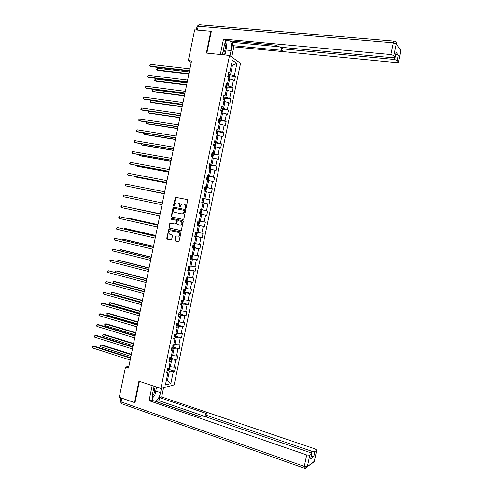 <?xml version="1.0" encoding="UTF-8"?>
<svg xmlns="http://www.w3.org/2000/svg" width="493" height="493" viewBox="0 0 493 493"><rect width="100%" height="100%" fill="white"/><g stroke="black" fill="none" stroke-linecap="round" stroke-linejoin="round"><path stroke-width="0.74" d="M185.547 208.416L186.089 208.009L187.66 200.38L187.174 199.529L175.471 197.299L173.518 205.402L174.121 205.951L175.835 202.906L178.004 202.925C179.193 203.313 179.705 204.213 179.538 205.624L179.341 206.61L179.951 207.159L181.652 204.114L183.858 204.127C185.054 204.515 185.571 205.421 185.405 206.838L185.547 208.416M174.836 240.146L175.317 241.003L178.941 241.656L181.011 232.708L180.524 231.846L168.834 229.393L166.763 238.285L167.238 239.136L171.465 239.937L172.544 235.845L172.063 234.988L170.177 234.557C168.581 233.59 168.47 232.382 169.839 230.934L170.96 230.749L178.38 232.419C179.982 233.368 180.111 234.569 178.774 236.036L175.915 236.036L174.836 240.146L175.668 241.04L178.706 241.743M211.275 31.57L210.844 31.25L206.357 53.071L229.541 55.444L160.891 388.502L138.927 381.181L134.521 402.608L119.288 397.29L125.493 367.045L128.531 368.031L191.537 60.953L188.338 60.608L191.241 62.395M210.844 31.25L194.655 29.826L188.338 60.608M183.076 219.447L183.858 218.861L185.602 210.394L185.115 209.543L173.801 207.189L173.031 207.769L171.305 216.168L171.786 217.012L183.125 219.453M183.304 221.554L181.221 230.521L169.512 228.08L169.031 227.23L170.128 223.126L175.095 224.062L175.865 223.483L176.358 221.092L175.878 220.242L171.133 219.212L171.059 218.263L182.817 220.698L183.304 221.554M229.541 55.444L240.553 63.295L174.158 384.885L160.891 388.502M168.76 369.288L174.608 371.155L175.49 366.891L174.214 367.174L175.631 360.328L176.895 360.063L177.776 355.798L176.512 356.045L177.924 349.198L179.187 348.97L180.068 344.699L178.811 344.915L180.222 338.056L181.479 337.871L182.361 333.601L181.11 333.773L182.527 326.914L183.772 326.76L184.653 322.49L183.408 322.625L184.826 315.76L186.064 315.649L186.946 311.373L185.713 311.471L187.13 304.6L188.357 304.526L189.244 300.249L188.012 300.311L189.429 293.44L190.655 293.403L191.537 289.12L190.316 289.144L191.734 282.267L192.954 282.267L193.835 277.984L192.621 277.966L194.045 271.088L195.253 271.132L196.134 266.842L194.932 266.787L196.35 259.903L197.551 259.984L198.439 255.694L197.237 255.602L198.661 248.712L199.856 248.829L200.737 244.54L199.548 244.411L200.971 237.521L202.155 237.675L203.042 233.38L201.859 233.207L203.282 226.318L204.459 226.509L205.347 222.214L204.17 222.004L205.593 215.108L206.764 215.336L207.652 211.041L206.487 210.794L207.91 203.892L209.075 204.157L209.963 199.856L208.798 199.573L210.228 192.664L211.38 192.973L212.267 188.671L211.115 188.351L212.545 181.436L213.691 181.781L214.578 177.48L213.432 177.116L214.862 170.202L216.002 170.59L216.889 166.277L215.755 165.882L217.179 158.962L218.313 159.387L219.206 155.073L218.072 154.636L219.502 147.709L220.63 148.171L221.517 143.864L220.396 143.383L221.825 136.456L222.941 136.955L223.834 132.642L222.719 132.124L224.149 125.197L225.258 125.733L226.151 121.414L225.042 120.859L226.472 113.926L227.575 114.505L228.469 110.186L227.365 109.594L228.801 102.655L229.898 103.271L230.786 98.945L229.695 98.317L231.131 91.371L232.215 92.025L233.109 87.699L232.024 87.033L233.46 80.082L234.539 80.778L235.432 76.452L234.354 75.743L236.893 63.431L232.363 60.238L229.787 72.73L228.672 71.996L227.76 76.415L228.881 77.136L227.427 84.186L226.299 83.49L225.393 87.908L226.521 88.592L225.067 95.636L223.933 94.976L223.021 99.395L224.155 100.036L222.707 107.073L221.567 106.463L220.654 110.876L221.801 111.473L220.346 118.511L219.2 117.938L218.288 122.35L219.44 122.905L217.992 129.936L216.834 129.406L215.928 133.813L217.086 134.33L215.638 141.362L214.473 140.869L213.561 145.275L214.732 145.749L213.284 152.775L212.113 152.319L211.201 156.725L212.378 157.162L210.93 164.181L209.753 163.768L208.841 168.168L210.024 168.569L208.576 175.582L207.393 175.212L206.487 179.606L207.676 179.97L208.268 179.563L208.712 177.412L208.225 176.5L207.183 176.235M174.608 371.155L173.333 371.457L170.831 383.572L165.389 385.027L167.922 372.733L166.603 373.047L167.497 368.69L168.816 368.394L170.251 361.449L168.933 361.72L169.832 357.363L171.145 357.105L172.581 350.153L171.274 350.387L172.174 346.024L173.474 345.809L174.91 338.851L173.61 339.048L174.51 334.685L175.804 334.507L177.24 327.549L175.952 327.703L176.851 323.34L178.139 323.198L179.575 316.235L178.287 316.352L179.193 311.983L180.469 311.884L181.905 304.914L180.629 304.994L181.535 300.625L182.804 300.564L184.24 293.594L182.977 293.631L183.877 289.255L185.14 289.231L186.582 282.261L185.319 282.255L186.225 277.879L187.482 277.898L188.918 270.922L187.667 270.879L188.566 266.497L189.817 266.559L191.259 259.577L190.015 259.491L190.914 255.109L192.159 255.208L193.601 248.219L192.362 248.102L193.268 243.715L194.501 243.856L195.943 236.862L194.71 236.702L195.616 232.314L196.843 232.493L198.285 225.498L197.064 225.295L197.97 220.907L199.184 221.123L200.633 214.122L199.418 213.888L200.324 209.494L201.532 209.747L202.974 202.746L201.773 202.469L202.678 198.075L203.88 198.365L205.322 191.358L204.127 191.044L205.033 186.644L206.228 186.983L207.676 179.97M169.469 359.138L171.712 359.835L170.301 366.7L169.235 366.361M170.301 366.7L174.214 367.174M171.712 359.835L175.631 360.328M170.251 361.449L169.204 360.414M171.767 347.996L174.017 348.68L172.599 355.545L171.533 355.219M172.599 355.545L176.512 356.045M174.017 348.68L177.924 349.198M172.581 350.153L171.521 349.18M174.06 336.855L176.315 337.52L174.898 344.391L173.832 344.071M174.898 344.391L178.811 344.915M176.315 337.52L180.222 338.056M174.91 338.851L173.838 337.939M176.365 325.7L178.62 326.348L177.203 333.225L176.137 332.911M177.203 333.225L181.11 333.773M178.62 326.348L182.527 326.914M177.24 327.549L176.161 326.686M178.663 314.54L180.925 315.175L179.507 322.052L178.435 321.75M179.507 322.052L183.408 322.625M180.925 315.175L184.826 315.76M179.575 316.235L178.478 315.434M180.962 303.38L183.23 303.996L181.812 310.873L180.74 310.578M181.812 310.873L185.713 311.471M183.23 303.996L187.13 304.6M181.905 304.914L180.802 304.175M183.267 292.207L185.541 292.805L184.117 299.695L183.045 299.405M184.117 299.695L188.012 300.311M185.541 292.805L189.429 293.44M184.24 293.594L183.125 292.91M185.571 281.028L187.845 281.614L186.428 288.504L185.35 288.22M186.428 288.504L190.316 289.144M187.845 281.614L191.734 282.267M186.582 282.261L185.448 281.632M187.876 269.844L190.156 270.411L188.733 277.306L187.66 277.035M188.733 277.306L192.621 277.966M190.156 270.411L194.045 271.088M188.918 270.922L187.771 270.355M190.187 258.659L192.467 259.207L191.044 266.103L189.965 265.838M191.044 266.103L194.932 266.787M192.467 259.207L196.35 259.903M191.259 259.577L190.101 259.071M192.492 247.461L194.778 247.991L193.355 254.893L192.276 254.634M193.355 254.893L197.237 255.602M194.778 247.991L198.661 248.712M193.601 248.219L192.43 247.776M194.803 236.258L197.095 236.769L195.672 243.678L194.587 243.425M195.672 243.678L199.548 244.411M197.095 236.769L200.971 237.521M195.943 236.862L194.76 236.474M197.114 225.048L199.412 225.541L197.983 232.456L196.898 232.215M197.983 232.456L201.859 233.207M199.412 225.541L203.282 226.318M198.285 225.498L197.089 225.172M199.431 213.833L201.729 214.313L200.3 221.228L199.215 220.993M200.3 221.228L204.17 222.004M201.729 214.313L205.593 215.108M200.633 214.122L199.425 213.857M202.956 202.851L204.047 203.073L202.617 209.987L200.318 209.513L207.652 211.041M202.617 209.987L206.487 210.794M204.047 203.073L207.91 203.892M201.532 209.747L200.318 209.507M205.273 191.617L206.364 191.826L204.94 198.747L202.635 198.291M204.94 198.747L208.798 199.573M206.364 191.826L210.228 192.664M203.88 198.365L202.654 198.18M207.59 180.37L208.687 180.574L207.257 187.5L204.946 187.057M207.257 187.5L211.115 188.351M208.687 180.574L212.545 181.436M206.228 186.983L204.989 186.853M209.913 169.117L211.01 169.315L209.58 176.241L207.263 175.822M209.58 176.241L213.432 177.116M211.01 169.315L214.862 170.202M208.576 175.582L207.325 175.52M212.23 157.859L213.333 158.05L211.904 164.982L209.587 164.576M211.904 164.982L215.755 165.882M213.333 158.05L217.179 158.962M210.93 164.181L209.667 164.175M214.554 146.6L215.657 146.778L214.227 153.711L211.904 153.323M214.227 153.711L218.072 154.636M215.657 146.778L219.502 147.709M213.284 152.775L212.008 152.83M216.883 135.328L217.98 135.495L216.55 142.44L214.227 142.064M216.55 142.44L220.396 143.383M217.98 135.495L221.825 136.456M215.638 141.362L214.344 141.473M219.206 124.051L220.309 124.211L218.88 131.156L216.55 130.805M218.88 131.156L222.719 132.124M220.309 124.211L224.149 125.197M217.992 129.936L216.692 130.115M221.53 112.768L222.639 112.922L221.203 119.873L218.874 119.534M221.203 119.873L225.042 120.859M222.639 112.922L226.472 113.926M220.346 118.511L219.034 118.745M223.859 101.478L224.968 101.62L223.532 108.577L221.197 108.257M223.532 108.577L227.365 109.594M224.968 101.62L228.801 102.655M222.707 107.073L221.382 107.369M226.188 90.176L227.298 90.318L225.868 97.275L223.52 96.973M225.868 97.275L229.695 98.317M227.298 90.318L231.131 91.371M225.067 95.636L223.723 95.987M228.746 77.05L229.091 75.386L229.528 76.47L229.085 78.627L228.536 78.88L229.633 79.009L228.197 85.967L225.849 85.683M228.197 85.967L232.024 87.033M229.633 79.009L233.46 80.082M227.427 84.186L226.071 84.599M231.365 65.101L232.474 65.224L230.533 74.653L228.179 74.381M230.533 74.653L234.354 75.743M231.476 64.534L232.474 65.224L236.893 63.431M229.787 72.73L228.425 73.204M134.521 402.608L135.051 402.461M128.87 366.367L125.493 367.045M166.437 379.924L167.497 380.269L169.413 370.982L167.17 370.268M166.307 380.578L167.497 380.269L170.831 383.572M169.413 370.982L173.333 371.457M167.922 372.733L166.893 371.642M229.233 75.731L235.432 76.452M226.891 86.934L233.109 87.699M224.543 98.132L230.786 98.945M222.201 109.317L228.469 110.186M219.853 120.502L226.151 121.414M217.505 131.674L223.834 132.642M214.609 146.329L215.194 145.977L215.638 143.82L215.164 142.841L221.517 143.864M212.434 153.933L219.206 155.073M209.5 164.982L216.889 166.277M207.202 176.124L214.578 177.48M204.903 187.266L212.267 188.671M202.611 198.396L209.963 199.856M199.431 213.802L206.764 215.336M197.145 224.919L204.459 226.509M194.852 236.03L202.155 237.675M192.56 247.135L199.856 248.829M192.202 254.992L192.597 255.565L192.153 257.71L191.358 258.363L190.273 258.227L197.551 259.984M188.708 269.505L195.253 271.132M185.67 280.566L192.954 282.267M184.499 291.782L190.655 293.403M182.256 302.875L188.357 304.526M180.007 313.955L186.064 315.649M177.757 325.035L183.772 326.76M175.508 336.109L181.479 337.871M173.259 347.177L179.187 348.97M171.009 358.238L176.895 360.063M185.725 208.416L185.756 206.912C185.916 205.495 185.399 204.589 184.203 204.201L183.858 204.127M178.004 202.925L178.355 202.999C179.544 203.387 180.056 204.287 179.89 205.698L179.859 207.196M187.278 199.56L175.822 197.379L174.041 205.982M174.109 207.251L173.388 207.843L171.663 216.23L172.137 217.074L183.205 219.459M184.555 210.998L184.209 210.406L174.282 208.329L173.53 209.765C173.37 211.177 173.881 212.076 175.064 212.471L181.843 213.907L183.162 213.697L184.555 210.998L184.9 211.066L184.209 210.406M174.282 208.329L184.561 210.474M181.923 213.919L183.507 213.765L184.684 212.107L184.339 212.039M184.9 211.066L184.684 212.107M180.962 230.607L169.512 228.08M170.744 223.107L170.128 223.693L169.395 227.279L169.869 228.13M175.163 224.075L176.223 223.545L176.716 221.154L176.235 220.303L171.133 219.212M171.589 218.27L171.49 219.274M179.853 225.104L180.993 224.919C182.373 223.452 182.256 222.238 180.641 221.277L178.016 220.704L177.24 221.283L176.747 223.68L177.227 224.531L179.853 225.104M180.037 225.135L181.344 224.974C182.724 223.508 182.607 222.294 180.993 221.332L180.641 221.277M178.312 220.753L180.993 221.332M176.506 235.999L175.933 236.578L175.194 240.183M177.948 236.289L179.125 236.085C180.463 234.619 180.333 233.411 178.731 232.462L178.38 232.419M171.071 230.761L178.731 232.462M169.432 229.362L168.846 229.948L167.121 238.329L167.595 239.179L171.244 240.023M229.091 75.386L228.062 74.954M189.275 71.984L157.507 68.293L157.156 70.006L158.031 70.481L188.837 74.11M228.672 77.007L227.778 76.329M157.507 68.293L156.756 69.544L157.156 70.006L188.911 73.734M189.54 70.69L150.032 66.13L150.39 64.38L189.904 68.891M189.46 71.078L150.938 66.623L149.632 65.668L150.39 64.38M222.842 52.529L224.444 51.204C225.597 48.567 225.708 46.052 224.783 43.667M223.421 49.738L223.951 47.149M225.529 41.893L226.848 45.806L225.252 53.546L222.898 54.766M152.066 396.588L153.81 394.147C155.092 390.881 155.092 388.767 153.798 387.806M152.725 393.032L153.249 390.487M155.578 386.734L156.423 387.671L154.857 395.275L152.01 398.529M222.392 54.711L224.284 45.547L226.398 40.58M225.979 50.021L231.094 50.532C231.802 46.601 231.531 43.409 230.286 40.944M231.094 50.532L230.015 55.783M231.759 57.028L233.848 46.878L232.117 45.578L282.532 50.409L281.183 49.164L282.637 48.869L394.283 59.468L394.64 57.773M230.909 41.005L232.77 42.416L232.117 45.578M233.848 46.878L396.434 62.586L398.387 62.223L400.735 50.804L396.292 43.822L393.839 55.506L395.115 57.416L393.137 57.804L280.788 47.242L277.886 46.348L276.628 45.257L225.326 40.481L223.495 39.113L390.887 54.55L393.346 42.848L198.192 26.215L197.403 30.067M220.328 54.501L223.495 39.113M398.35 62.136L397.167 60.392L394.283 59.468M395.756 54.39L398.239 55.284L396.175 52.387M393.839 55.506L390.887 54.55M210.936 31.318L211.324 31.355L206.85 53.121M232.77 42.416L278.527 46.712M226.207 43.902L225.671 41.64M225.252 53.546L224.956 54.976M224.414 54.92L224.629 53.866M161.464 388.348L160.564 392.705C159.566 396.871 157.92 399.805 155.628 401.505M154.124 386.247L152.312 395.041L152.355 400.378M152.164 385.594L149.059 400.673L151.283 400.014L199.659 416.622L201.249 416.012L204.25 416.302L310.115 452.519L311.736 453.757L310.596 458.909L313.801 456.536L311.182 456.413M156.096 401.666L158.919 400.673L159.559 397.574L161.673 396.951L315.132 448.944L316.74 450.146L314.854 451.526L313.801 456.536M163.565 387.775L161.673 396.951M149.059 400.673L306.701 454.947L309.77 455.199L311.736 453.757M311.459 453.178L311.859 451.274L206.604 415.389L205.415 414.471L207.159 413.744L159.559 397.574M311.859 451.274L314.854 451.526M134.688 402.565L135.008 402.676L139.39 381.335M199.875 416.536L156.121 401.524M205.008 416.437L158.919 400.673M156.546 387.054L156.423 387.664M152.023 398.775L153.446 396.883M226.201 90.139L226.768 89.874L227.211 87.711L226.755 86.62L225.739 86.232M187.026 82.929L155.32 79.009L154.968 80.729L155.843 81.179L186.594 85.024M226.318 88.469L226.195 87.859L225.455 87.606M155.32 79.009L154.568 80.248L154.968 80.729L186.668 84.685M223.877 101.392L224.451 101.108L224.894 98.945L224.444 97.904L223.415 97.503M184.783 93.873L153.132 89.72L152.781 91.439L153.662 91.864L184.357 95.938M224.444 97.904L224.025 99.962M223.914 99.894L223.877 99.124L223.132 98.877M153.132 89.72L152.38 90.952L152.781 91.439L184.419 95.63M187.235 81.893L147.801 77.044L148.159 75.3L187.605 80.1M187.167 82.251L148.713 77.512L147.401 76.569L148.159 75.3M184.943 93.097L145.577 87.951L145.934 86.207L185.306 91.304M184.875 93.417L146.489 88.395L145.182 87.464L145.934 86.207M221.56 112.638L222.133 112.336L222.577 110.173L222.115 109.132L221.092 108.774M182.539 104.812L150.944 100.43L150.593 102.143L151.48 102.55L182.12 106.839M221.32 111.221L221.56 110.383L220.809 110.142M150.944 100.43L150.334 100.96L150.593 102.143L182.176 106.562M219.243 123.872L219.816 123.552L220.266 121.395L219.798 120.372L218.769 120.033M180.715 113.686L141.485 108.004L141.127 109.754L142.052 110.142L180.296 115.738L148.757 111.128L148.405 112.848L149.299 113.224L179.883 117.741M218.307 122.27L219.021 122.48L219.243 121.635L218.485 121.401M148.757 111.128L148.011 112.33L148.405 112.848L179.933 117.494M216.926 135.1L217.505 134.768L217.949 132.611L217.481 131.613L216.445 131.286M146.526 122.042L146.218 123.54L147.117 123.897L177.646 128.63M215.989 133.523L216.704 133.726L216.932 132.882L216.168 132.654M146.347 122.011L145.829 123.016L146.218 123.54L177.696 128.42M182.644 104.294L143.352 98.859L143.709 97.109L183.014 102.501M182.583 104.584L144.27 99.272L142.958 98.353L143.709 97.109M180.346 115.479L141.127 109.754L140.733 109.236L141.485 108.004M178.053 126.664L138.903 120.643L139.26 118.899L178.423 124.871M178.01 126.886L139.833 121.007L138.515 120.113L139.26 118.899M215.164 142.841L214.128 142.532M144.295 132.95L144.036 134.225L144.936 134.558L175.416 139.519M213.666 144.763L214.387 144.967L214.621 144.122L213.845 143.901M143.931 132.888L143.648 133.689L144.036 134.225L175.453 139.334M175.761 137.837L136.678 131.526L137.036 129.782L176.13 136.05M175.724 138.028L137.615 131.871L136.296 130.984L137.036 129.782M212.298 157.544L212.884 157.181L213.327 155.024L212.847 154.069L211.811 153.773M142.07 143.851L141.855 144.911L142.76 145.219L173.185 150.396M211.349 156.004L212.07 156.195L212.31 155.357L211.528 155.141M141.59 143.771L141.855 144.911L173.216 150.248M173.468 149.009L134.46 142.403L134.817 140.659L173.838 147.216M173.437 149.163L135.396 142.724L134.078 141.848L134.817 140.659M209.987 168.754L210.579 168.378L211.022 166.221L210.536 165.284L209.494 165.007M139.839 154.747L139.673 155.591L140.579 155.874L170.954 161.273M209.032 167.238L209.759 167.417L210 166.585L209.211 166.375M139.365 154.666L139.673 155.591L170.979 161.156M171.176 160.17L132.241 153.274L132.599 151.536L171.546 158.382M171.151 160.293L133.184 153.569L131.859 152.707L132.599 151.536M137.615 165.642L137.492 166.258L138.404 166.517L168.723 172.143M206.721 178.466L207.442 178.639L207.689 177.807L206.9 177.597M137.14 165.549L137.492 166.258L168.742 172.051M168.889 171.324L130.023 164.138L130.38 162.4L169.253 169.537M168.871 171.422L130.972 164.409L129.647 163.559L130.38 162.4M204.805 191.222L205.963 190.748L206.407 188.597L205.914 187.704L204.866 187.451M205.926 187.728L205.193 191.278L204.293 191.087M135.39 176.525L135.31 176.925L136.228 177.16L166.492 183.002M204.41 189.682L205.131 189.848L205.384 189.016L204.583 188.819M135.008 176.451L135.31 176.925L166.505 182.946M166.603 182.478L127.804 175.003L128.162 173.259L166.967 180.691M166.591 182.539L128.759 175.243L127.434 174.405L128.162 173.259M201.81 202.272L202.863 202.487L203.658 201.927L204.102 199.776L203.603 198.901L202.555 198.667M202.863 202.487L201.816 202.259M133.172 187.402L164.268 193.86M202.999 200.189L202.272 200.035L203.079 200.226L202.82 201.052L202.093 200.897M132.999 187.365L164.274 193.835M164.317 193.62L125.592 185.855L125.943 184.117L164.68 191.832M164.311 193.65L125.592 185.855L125.222 185.245L125.943 184.117M199.505 213.469L200.552 213.679L201.354 213.093L201.797 210.949L201.292 210.092L200.244 209.876M123.373 196.701L123.151 195.388L123.731 194.963L162.394 202.974L123.731 194.963L123.373 196.701L162.031 204.755M200.688 211.392L199.961 211.238L200.688 211.392M200.515 212.249L199.782 212.101L200.515 212.249L200.774 211.423M197.194 224.666L198.248 224.863L199.049 224.26L199.492 222.109L198.999 221.302L197.933 221.08M198.266 224.851L198.999 221.302L197.939 221.061M160.17 213.814L129.086 207.399M198.383 222.583L197.65 222.442L198.383 222.583M198.204 223.446L197.477 223.286L198.204 223.446L198.469 222.62M160.163 213.845L128.876 207.356M160.12 214.073L121.518 205.809L160.114 214.104M121.161 207.541L120.939 206.216L121.518 205.809L121.161 207.541L159.744 215.891M195.961 236.024L196.695 232.48L197.194 233.269L196.75 235.414L195.943 236.042L194.889 235.857M157.945 224.654L127.89 217.968L126.954 217.82L126.867 218.263M195.166 234.495L195.9 234.631L196.165 233.805L195.345 233.633M157.933 224.716L126.954 217.82L126.442 218.165M157.84 225.165L119.306 216.643L157.828 225.233M118.949 218.381L118.727 217.037L119.306 216.643L118.949 218.381L157.464 227.014M194.507 243.825L194.895 244.423L194.452 246.568L193.638 247.215L192.578 247.042M155.726 235.488L125.721 228.579L124.778 228.462L124.649 229.116M192.862 245.68L193.595 245.81L193.866 244.984L193.04 244.824M155.708 235.58L124.778 228.462L124.174 229.005M155.566 236.252L117.094 227.47L155.548 236.35M116.742 229.208L116.379 228.549L117.094 227.47L116.742 229.208L155.184 238.131M153.502 246.315L123.552 239.185L122.609 239.093L122.43 239.968M190.557 256.865L191.29 256.982L191.567 256.163L190.736 256.003M153.477 246.438L122.609 239.093L121.956 239.851M153.292 247.332L114.887 238.298L153.268 247.461M114.53 240.029L114.314 238.667L114.887 238.298L114.53 240.029L152.904 249.242M189.904 266.146L190.298 266.707L189.854 268.845L189.035 269.535L187.969 269.4M151.283 257.136L121.389 249.791L120.434 249.717L120.212 250.808M188.252 268.038L188.985 268.149L189.269 267.329L188.431 267.181M151.252 257.291L120.434 249.717L119.744 250.69M151.024 258.406L112.675 249.113L150.987 258.566M112.324 250.851L111.966 250.161L112.675 249.113L112.324 250.851L150.624 260.347M187.328 277.898L186.761 280.671L187.562 279.981L187.999 277.836L187.605 277.294M149.065 267.952L119.22 260.384L118.265 260.335L118 261.647M185.947 279.204L186.687 279.309L186.97 278.49L186.126 278.348M149.028 268.137L118.265 260.335L117.704 260.674L117.673 261.561M148.75 269.474L110.469 259.928L148.713 269.671M110.118 261.66L109.902 260.267L110.469 259.928L110.118 261.66L148.35 271.446M185.306 288.436L185.707 288.966L185.263 291.104L184.437 291.831L183.365 291.727M146.846 278.761L117.057 270.977L116.095 270.947L115.787 272.475M183.649 290.365L184.388 290.463L184.672 289.644L183.827 289.508M146.803 278.976L116.095 270.947L115.535 271.273L115.645 272.438M146.483 280.535L108.263 270.731L146.433 280.764M107.912 272.463L107.56 271.754L108.263 270.731L107.912 272.463L146.07 282.538M183.008 299.571L183.414 300.083L182.971 302.221L182.139 302.973L181.067 302.881M144.628 289.564L114.894 281.558L113.932 281.558L113.581 283.259L144.221 291.548M181.35 301.525L182.09 301.611L182.379 300.792L181.523 300.662M144.578 289.81L113.932 281.558L113.372 281.867L113.581 283.259M144.215 291.591L106.057 281.534L144.159 291.85M105.705 283.265L105.36 282.538L106.057 281.534L105.705 283.265L143.796 293.625M180.715 310.701L181.122 311.2L180.678 313.332L179.846 314.103L178.768 314.029M142.415 300.36L111.763 292.158L111.418 293.859L142.002 302.375M179.051 312.673L179.791 312.747L180.056 311.915M142.36 300.638L111.763 292.158L111.208 292.454L111.418 293.859M141.947 302.64L103.857 292.331L141.885 302.93M103.499 294.056L103.302 292.632L103.857 292.331L103.499 294.056L141.522 304.705M178.423 321.824L178.83 322.305L178.392 324.443L177.554 325.232L176.469 325.17M140.203 311.151L110.574 302.714L109.6 302.757L109.249 304.452L139.784 313.191M176.753 323.815L177.492 323.883L177.874 323.229M140.135 311.459L109.6 302.757L109.045 303.041L109.249 304.452M139.679 313.684L102.661 303.072L101.65 303.115L139.618 314.004M101.299 304.847L100.96 304.095L101.65 303.115L101.299 304.847L139.248 315.779M176.13 332.941L176.543 333.404L176.1 335.542L175.261 336.349L174.177 336.306M137.991 321.935L108.411 313.277L107.437 313.345L107.086 315.045L137.565 324.006M174.454 334.95L175.2 335.012L175.576 334.537M137.917 322.274L107.437 313.345L106.882 313.616L107.086 315.045M137.418 324.721L100.467 313.831L99.45 313.899L137.344 325.072M99.099 315.625L98.76 314.867L99.45 313.899L99.099 315.625L136.98 326.847M173.863 344.077L174.251 344.502L173.813 346.634L172.969 347.466L171.878 347.436M135.778 332.713L106.254 323.839L105.274 323.932L104.923 325.626L135.347 334.815M172.162 346.08L173.228 345.852M135.698 333.083L105.274 323.932L104.584 324.869L104.923 325.626M135.156 335.745L98.267 324.579L97.25 324.677L135.076 336.14M96.899 326.403L96.702 324.936L97.25 324.677L96.899 326.403L134.712 337.908M171.638 355.25L171.965 355.589L171.527 357.721L170.677 358.571L169.586 358.553M133.566 343.485L104.097 334.396L103.111 334.513L102.766 336.208L133.128 345.618M170.424 357.246L170.794 357.172M133.486 343.886L103.111 334.513L102.427 335.431L102.766 336.208M132.894 346.77L96.073 335.326L95.05 335.443L132.808 347.195M94.699 337.169L94.366 336.386L95.05 335.443L94.699 337.169L132.444 348.964M169.432 366.422L169.241 368.801L168.39 369.67L167.293 369.67M131.36 354.251L101.94 344.946L100.948 345.082L100.603 346.776L130.916 356.414M131.267 354.683L100.948 345.082L100.406 345.316L100.603 346.776M130.633 357.789L93.886 346.068L92.857 346.209L130.54 358.245M92.505 347.935L92.173 347.134L92.857 346.209L92.505 347.935L130.177 360.013M185.756 206.912L185.405 206.838M179.692 206.678L179.341 206.61M179.89 205.698L179.538 205.624M173.875 205.476L173.518 205.402M175.428 197.915L175.07 197.835M176.198 197.329L175.847 197.249M185.553 207.892L185.208 207.824M172.137 217.074L171.786 217.012M171.663 216.23L171.305 216.168M173.388 207.843L173.031 207.769M169.395 227.279L169.031 227.23M170.128 223.693L169.771 223.637M176.223 223.545L175.865 223.483M176.716 221.154L176.358 221.092M176.235 220.303L175.878 220.242M178.367 220.765L178.016 220.704M175.933 236.578L175.576 236.535M171.317 230.798L170.96 230.749M167.595 239.179L167.238 239.136M167.121 238.329L166.763 238.285M168.846 229.948L168.489 229.892M175.668 241.04L175.317 241.003M227.902 76.507L228.487 76.575M196.313 29.974L197.021 26.493L198.192 26.215C198.525 24.94 199.006 24.459 199.628 24.767L394.012 41.135M395.078 57.324L396.169 52.141M398.239 55.284L397.167 60.392M282.933 47.445L282.637 48.869M399.114 48.252C400.365 48.622 400.901 49.473 400.735 50.804L400.741 51.044M396.292 43.822C396.458 42.324 395.811 41.437 394.357 41.165C394.024 40.845 393.691 41.406 393.346 42.848L396.292 43.822M310.596 458.909L311.662 453.831M309.77 455.199L307.367 466.631L314.331 461.325L316.666 450.214M121.876 398.196L121.112 401.937L304.292 466.403L306.701 454.947M206.604 415.389L206.271 416.992M155.72 391.078L160.564 392.705M307.367 466.631L304.292 466.403L304.23 468.165C305.487 468.541 306.48 468.19 307.213 467.111L307.367 466.631M314.435 461.078L314.177 461.787L312.143 462.989M304.994 468.325L314.177 461.787L316.74 450.146M304.508 468.251L121.303 403.594L121.112 401.937L120.169 401.16L120.847 397.839M121.765 403.755L120.138 401.284M226.386 88.512L226.768 86.651M223.101 99.013L223.84 99.111M221.665 111.406L222.127 109.156M219.305 122.843L219.81 120.397M216.945 134.269L217.493 131.637M216.144 132.746L216.883 132.863M214.591 145.694L215.176 142.865M212.236 157.113L212.859 154.093M211.515 155.209L212.249 155.332M209.882 168.52L210.548 165.309M209.205 166.424L209.938 166.554M207.535 179.927L208.237 176.519M206.887 177.64L207.621 177.776M204.583 188.844L205.31 188.985M202.882 202.475L203.615 198.925M200.577 213.666L201.31 210.117M195.173 234.465L195.9 234.631M193.663 247.196L194.353 243.838M192.868 245.643L193.595 245.81M191.358 258.363L192.011 255.195M190.569 256.81L191.29 256.982M189.059 269.517L189.669 266.553M188.264 267.97L188.985 268.149M185.966 279.124L186.687 279.309M184.462 291.813L184.992 289.237M183.667 290.272L184.388 290.463M182.163 302.955L182.656 300.57M181.369 301.414L182.09 301.611M179.865 314.084L180.321 311.896M179.076 312.55L179.791 312.747M177.572 325.214L177.985 323.217M176.777 323.679L177.492 323.883M175.28 336.331L175.65 334.525M174.485 334.802L175.2 335.012M172.988 347.442L173.32 345.833M172.421 345.987L172.907 346.135M170.695 358.553L170.991 357.135M168.409 369.651L168.661 368.425M175.822 197.379L175.471 197.299M173.77 207.313L173.413 207.245M183.507 213.765L183.162 213.697M170.492 223.181L170.128 223.126M175.865 224.05L175.514 223.995M171.416 218.319L171.059 218.263M181.344 224.974L180.993 224.919M176.266 236.085L175.915 236.036M179.125 236.085L178.774 236.036M169.198 229.442L168.834 229.393M227.914 76.52L228.512 76.588M398.387 62.223L400.772 50.89C400.945 49.565 400.39 48.69 399.127 48.271M198.993 24.736L197.052 26.369M281.565 47.316L281.207 49.041M395.115 57.416L396.206 52.233M205.39 414.613L204.983 416.554M223.101 99.025L223.877 99.124M216.144 132.765L216.932 132.882M211.509 155.221L212.31 155.357M209.198 166.443L210 166.585M206.887 177.659L207.689 177.807M204.577 188.862L205.384 189.016M202.266 200.066L203.079 200.226M195.696 233.7L196.165 233.805M193.533 244.91L193.866 244.984"/></g></svg>
